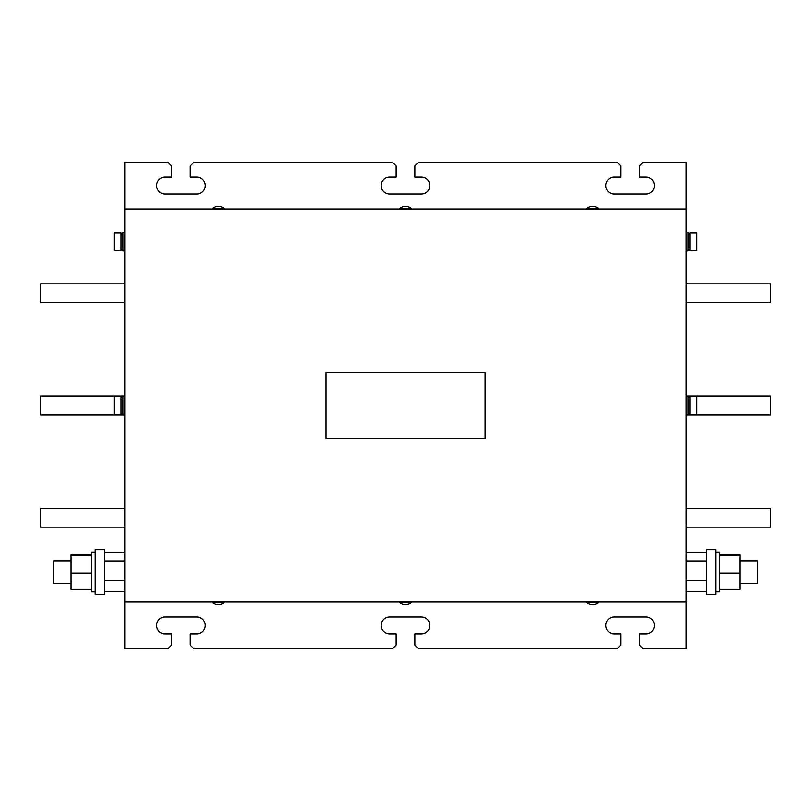 <?xml version="1.0" encoding="UTF-8"?>
<svg xmlns="http://www.w3.org/2000/svg" width="811" height="811" viewBox="0 0 811 811"><rect width="100%" height="100%" fill="white"/><g stroke="black" fill="none" stroke-linecap="round" stroke-linejoin="round"><path stroke-width="1.22" d="M212.452 602.015L212.452 602.573A9.671 9.671 0 0 0 224.241 602.573L212.452 602.573M224.241 602.015L224.241 602.573M218.281 208.427L224.241 208.427A9.671 9.671 0 0 0 212.452 208.427L218.281 208.427M399.6 602.015L399.6 602.573A9.671 9.671 0 0 0 411.4 602.573L399.6 602.573M411.4 602.015L411.4 602.573M586.758 602.015L586.758 602.573A9.671 9.671 0 0 0 598.548 602.573L586.758 602.573M598.548 602.015L598.548 602.573M405.439 208.427L411.4 208.427A9.671 9.671 0 0 0 399.6 208.427L405.439 208.427M592.588 208.427L598.548 208.427A9.671 9.671 0 0 0 586.758 208.427L592.588 208.427M686.228 414.674L688.103 414.674L688.103 396.326L686.228 396.326M696.902 414.391L696.902 396.609L689.979 396.609L689.979 414.391L696.902 414.391M686.228 250.913L688.103 250.913L688.103 232.575L686.228 232.575M696.902 250.629L696.902 232.848L689.979 232.848L689.979 250.629L696.902 250.629M739.946 583.291L757.352 583.291L757.352 560.837L739.946 560.837M715.799 552.321L719.732 552.321L719.732 591.807L715.799 591.807M715.799 549.605L715.799 594.524L706.442 594.524L706.442 549.605L715.799 549.605M71.054 560.837L53.648 560.837L53.648 583.291L71.054 583.291M95.201 552.321L91.268 552.321L91.268 591.807L95.201 591.807M95.201 580.646L95.201 549.605L104.558 549.605L104.558 594.524L95.201 594.524L95.201 580.646M124.772 241.739L124.772 250.913L122.897 250.913L122.897 232.575L124.772 232.575L124.772 241.739M114.098 241.739L114.098 250.629L121.021 250.629L121.021 232.848L114.098 232.848L114.098 241.739M124.772 405.5L124.772 414.674L122.897 414.674L122.897 396.326L124.772 396.326L124.772 405.5M114.098 405.5L114.098 414.391L121.021 414.391L121.021 396.609L114.098 396.609L114.098 405.5M326.012 438.254L326.012 372.746L485.09 372.746L485.09 438.254L326.012 438.254M104.558 560.959L124.772 560.959L124.772 591.452L104.558 591.452M124.772 560.959L124.772 552.686L104.558 552.686M124.772 602.015L124.772 648.8L167.816 648.8L171.557 645.059L171.557 633.827L165.008 633.827A8.424 8.424 0 0 1 156.584 625.403A8.424 8.424 0 0 1 165.008 616.989L196.82 616.989A8.424 8.424 0 0 1 205.244 625.403A8.424 8.424 0 0 1 196.82 633.827L190.271 633.827L190.271 645.059L194.011 648.8L392.402 648.8L396.143 645.059L396.143 633.827L389.594 633.827A8.424 8.424 0 0 1 381.17 625.403A8.424 8.424 0 0 1 389.594 616.989L421.406 616.989A8.424 8.424 0 0 1 429.83 625.403A8.424 8.424 0 0 1 421.406 633.827L414.857 633.827L414.857 645.059L418.598 648.8L616.989 648.8L620.729 645.059L620.729 633.827L614.18 633.827A8.424 8.424 0 0 1 605.756 625.403A8.424 8.424 0 0 1 614.18 616.989L645.992 616.989A8.424 8.424 0 0 1 654.416 625.403A8.424 8.424 0 0 1 645.992 633.827L639.443 633.827L639.443 645.059L643.184 648.8L686.228 648.8L686.228 602.015L124.772 602.015L124.772 162.2L167.816 162.2L171.557 165.941L171.557 177.173L165.008 177.173A8.424 8.424 0 0 0 156.584 185.597A8.424 8.424 0 0 0 165.008 194.011L196.82 194.011A8.424 8.424 0 0 0 205.244 185.597A8.424 8.424 0 0 0 196.82 177.173L190.271 177.173L190.271 165.941L194.011 162.2L392.402 162.2L396.143 165.941L396.143 177.173L389.594 177.173A8.424 8.424 0 0 0 381.17 185.597A8.424 8.424 0 0 0 389.594 194.011L421.406 194.011A8.424 8.424 0 0 0 429.83 185.597A8.424 8.424 0 0 0 421.406 177.173L414.857 177.173L414.857 165.941L418.598 162.2L616.989 162.2L620.729 165.941L620.729 177.173L614.18 177.173A8.424 8.424 0 0 0 605.756 185.597A8.424 8.424 0 0 0 614.18 194.011L645.992 194.011A8.424 8.424 0 0 0 654.416 185.597A8.424 8.424 0 0 0 645.992 177.173L639.443 177.173L639.443 165.941L643.184 162.2L686.228 162.2L686.228 602.015M706.442 591.452L686.228 591.452L686.228 552.686L706.442 552.686M686.228 208.985L124.772 208.985M686.228 414.857L770.45 414.857L770.45 396.143L686.228 396.143M686.228 527.15L770.45 527.15L770.45 508.436L686.228 508.436M686.228 283.85L770.45 283.85L770.45 302.564L686.228 302.564M124.772 283.85L40.55 283.85L40.55 302.564L124.772 302.564M124.772 527.15L40.55 527.15L40.55 508.436L124.772 508.436M124.772 414.857L40.55 414.857L40.55 396.143L124.772 396.143M104.558 580.341L124.772 580.341M91.268 573.012L91.268 589.364L71.054 589.364L71.054 573.012L91.268 573.012L91.268 554.765L71.054 554.765L71.054 555.717L91.268 555.717M71.054 555.717L71.054 573.012M686.228 580.341L706.442 580.341M686.228 560.959L706.442 560.959M719.732 573.012L739.946 573.012L739.946 589.364L719.732 589.364M719.732 555.717L739.946 555.717L739.946 573.012M739.946 555.717L739.946 554.765L719.732 554.765M212.452 208.985L212.452 208.427M399.6 208.985L399.6 208.427M586.758 208.985L586.758 208.427M688.103 413.265L689.979 413.265M688.103 249.504L689.979 249.504M122.897 249.504L121.021 249.504M122.897 413.265L121.021 413.265M122.897 397.735L121.021 397.735M122.897 233.974L121.021 233.974M688.103 233.974L689.979 233.974M688.103 397.735L689.979 397.735M598.548 208.985L598.548 208.427M411.4 208.985L411.4 208.427M224.241 208.985L224.241 208.427"/></g></svg>
